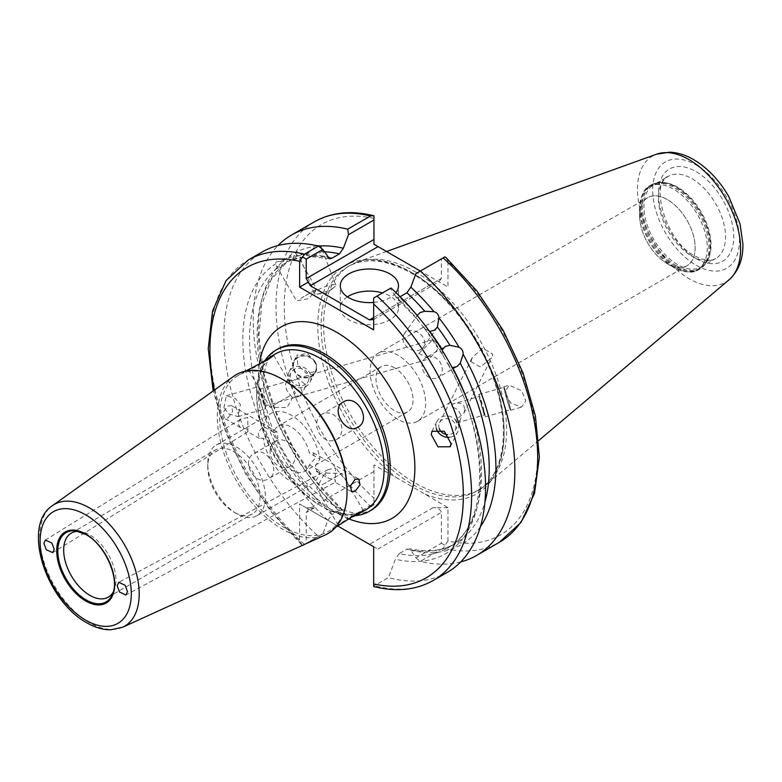 <?xml version="1.0" encoding="UTF-8"?>
<svg xmlns="http://www.w3.org/2000/svg" width="782" height="782" viewBox="0 0 782 782"><rect width="100%" height="100%" fill="white"/><g stroke="black" fill="none" stroke-linecap="round" stroke-linejoin="round"><path stroke-width="0.59" stroke-dasharray="3.91 2.93" d="M426.317 357.394A11.642 9.511 60 0 0 423.903 372.232A11.642 9.511 60 0 0 437.969 377.569A11.642 9.511 60 0 0 440.374 362.731A11.642 9.511 60 0 0 426.317 357.394L445.388 346.387M442.28 349.72L442.573 354.881L448.262 364.744L452.592 367.579M457.04 366.553L437.969 377.569M420.892 349.456A11.642 9.189 -144.9 0 1 406.894 346.807A11.642 9.189 -144.9 0 1 404.235 333.885A11.642 9.189 -144.9 0 1 406.63 331.705A11.642 9.189 -144.9 0 1 420.618 334.354A11.642 9.189 -144.9 0 1 423.287 347.276A11.642 9.189 -144.9 0 1 420.892 349.456M429.768 331.412L424.577 328.548L417.49 319.73L417.138 315.693A164.083 94.739 60 0 0 399.279 297.199L396.063 297.199L417.49 319.73M247.728 417.393L240.445 419.289L237.611 423.443L240.573 427.617L247.728 429.279C247.835 432.554 247.904 432.583 247.914 429.386L247.728 417.393M273.759 432.426L277.033 431.85L277.893 437.539L273.759 444.313A26.207 15.132 -120 0 0 291.559 470.041A26.207 15.132 -120 0 0 304.657 471.341A26.207 15.132 -120 0 0 309.359 464.87L314.735 458.819L313.367 452.827L309.359 452.983A26.207 15.132 -120 0 0 291.559 427.255A26.207 15.132 -120 0 0 278.46 425.955A26.207 15.132 -120 0 0 273.759 432.426L263.202 426.327L258.05 432.514L259.331 438.438L263.202 438.213L273.759 444.313M228.051 417.92L232.625 411.4L231.58 405.614L228.051 406.034L223.114 412.339L224.307 418.223L228.051 417.92M259.331 438.438L247.855 431.82L52.756 552.61M247.728 429.279C247.835 432.554 247.904 432.583 247.914 429.386M300.796 298.372L316.7 289.184L300.796 298.372M291.08 254.952L286.163 262.664A164.083 94.739 -120 0 0 339.476 510.235L342.692 510.235L343.376 511.35A168.032 97.017 60 0 1 291.08 254.952C292.243 252.303 293.602 251.521 295.137 252.615A168.032 97.017 60 0 1 315.224 246.408L316.045 245.538M342.692 510.235L315.938 481.145L292.879 446.942L275.02 409.807L263.466 372.115L258.94 336.309L261.647 304.785L271.188 279.643L286.642 262.351L278.519 267.082L276.476 266.095L275.645 263.866C275.46 261.99 276.818 261.217 279.692 261.53A168.032 97.017 60 0 1 299.789 255.323L299.995 257.102L301.344 257.268L308.988 252.85L315.224 246.408M308.988 252.85A164.083 94.739 -120 0 0 296.476 256.711L296.642 254.443L295.137 252.615M296.476 256.711L288.832 261.129A164.083 94.739 60 0 1 301.344 257.268M332.125 288.695A11.642 2.463 -21.2 0 0 334.256 287.307A11.642 2.463 -21.2 0 0 335.859 285.127A11.642 2.463 -21.2 0 0 329.114 285.381A11.642 2.463 -21.2 0 0 317.863 289.975A11.642 2.463 -21.2 0 0 314.139 293.543A11.642 2.463 -21.2 0 0 316.788 294.091A11.642 2.463 -21.2 0 0 332.125 288.695M335.859 285.127L321.715 248.676L321.617 251.726L313.973 256.134L311.128 256.652L304.745 254.883A168.032 97.017 60 0 1 327.941 257.151M347.443 296.867A29.11 16.813 0 0 0 340.268 307.922A29.11 16.813 0 0 0 348.792 319.809A29.11 16.813 0 0 0 380.521 323.445A29.11 16.813 0 0 0 398.488 307.922A29.11 16.813 0 0 0 389.964 296.036A29.11 16.813 0 0 0 382.506 292.918M340.737 524.311L338.225 525.308L343.161 521.545L350.639 517.684M321.988 484.869L341.871 473.393L321.988 484.869M289.956 466.385A14.555 11.886 -120 0 1 272.39 459.718A14.555 11.886 -120 0 1 275.401 441.165A14.555 11.886 -120 0 1 292.976 447.832A14.555 11.886 -120 0 1 289.956 466.385L268.783 478.604C255.313 487.43 239.849 460.657 254.228 453.394C266.388 445.32 281.882 472.064 268.783 478.604M275.401 441.165L254.228 453.394M261.305 362.965L254.228 367.511L248.5 369.906L250.621 368.224M289.956 395.78L270.073 407.266L289.956 395.78M321.988 414.274A14.555 11.886 60 0 0 318.968 432.817A14.555 11.886 60 0 0 336.543 439.484A14.555 11.886 60 0 0 339.554 420.941A14.555 11.886 60 0 0 321.988 414.274L343.161 402.046M336.543 439.484L357.716 427.255M275.323 353.963A90.116 52.032 -120 0 0 256.662 395.213A90.116 52.032 -120 0 0 320.385 505.583A90.116 52.032 -120 0 0 365.438 510.05M354.813 515.709A93.166 53.792 60 0 1 322.536 506.834L320.385 505.583L322.536 506.834A93.166 53.792 60 0 1 256.662 392.73A93.166 53.792 60 0 1 265.108 360.336M283.328 379.817A90.116 52.032 -120 0 0 238.266 375.36A90.116 52.032 -120 0 0 224.454 447.568A90.116 52.032 -120 0 0 283.328 526.98A90.116 52.032 -120 0 0 328.381 531.447A90.116 52.032 -120 0 0 347.052 490.187M233.828 376.21A91.738 52.971 -120 0 0 222.958 450.452A91.738 52.971 -120 0 0 282.175 528.974A91.738 52.971 -120 0 0 325.429 534.868M113.292 591.954A36.979 21.349 -120 0 0 114.24 589.999A36.979 21.349 -120 0 0 89.813 534.937A36.979 21.349 -120 0 0 80.487 531.535A36.979 21.349 -120 0 0 78.317 531.369M418.849 353.415L432.827 339.759L440.696 346.025L429.347 358.928L418.849 353.415M299.897 395.721L304.257 389.162L305.645 384.636L297.571 378.429L295.713 380.023L287.326 381.362L286.007 382.691L285.469 385.321L286.681 390.062L291.764 396.894L299.897 395.721A9.609 8.622 26.7 0 1 291.764 396.894M262.938 397.989L259.976 389.182L264.785 405.975L262.938 397.989M263.123 398.126A11.642 0.567 -106 0 0 259.184 386.376A11.642 0.567 -106 0 0 261.638 397.021A11.642 0.567 -106 0 0 265.587 408.771A11.642 0.567 -106 0 0 263.123 398.126M223.935 407.803L226.272 395.79L235.304 398.419L240.426 404.617L238.09 416.63L229.058 414.001L223.935 407.803M316.211 368.039A11.642 10.449 26.7 0 1 315.205 371.909A11.642 10.449 26.7 0 1 302.175 376.836A11.642 10.449 26.7 0 1 293.397 365.321A11.642 10.449 26.7 0 1 294.394 361.45A11.642 10.449 26.7 0 1 307.424 356.514A11.642 10.449 26.7 0 1 316.211 368.039M311.021 378.371A11.642 10.449 26.7 0 1 310.014 382.242A11.642 10.449 26.7 0 1 296.984 387.168A11.642 10.449 26.7 0 1 288.206 375.653A11.642 10.449 26.7 0 1 289.203 371.782A11.642 10.449 26.7 0 1 302.233 366.846A11.642 10.449 26.7 0 1 311.021 378.371M309.027 378.126A9.609 8.622 26.7 0 1 308.196 381.323A9.609 8.622 26.7 0 1 297.443 385.389A9.609 8.622 26.7 0 1 290.2 375.888A9.609 8.622 26.7 0 1 291.031 372.691A9.609 8.622 26.7 0 1 301.774 368.625A9.609 8.622 26.7 0 1 309.027 378.126M315.156 361.626L307.346 353.532L296.896 355.175L297.844 364.979L306.231 373.356L316.104 371.43L316.417 364.862L315.156 361.626M315.087 361.763A12.229 10.977 -153.3 0 0 304.11 355.448A12.229 10.977 -153.3 0 0 293.876 361.186A12.229 10.977 -153.3 0 0 294.521 371.587A12.229 10.977 -153.3 0 0 305.498 377.911A12.229 10.977 -153.3 0 0 315.733 372.164A12.229 10.977 -153.3 0 0 316.417 364.862A12.229 10.977 -153.3 0 0 315.087 361.763M470.95 361.597L480.324 366.973L491.712 357.775L492.787 354.207L482.699 348.137L472.24 357.618L470.95 361.597M464.928 409.651L463.785 413.346L455.593 420.169L456.756 422.808L460.442 419.993L461.018 417.441C460.51 412.153 457.705 408.771 452.622 407.295L451.41 404.47C456.326 402.447 460.373 402.613 463.57 404.959L464.928 409.651M456.639 422.827L455.593 420.169M439.279 428.673A8.739 7.84 26.7 0 1 438.78 425.603A8.739 7.84 26.7 0 1 439.533 422.7A8.739 7.84 26.7 0 1 449.308 419.005A8.739 7.84 26.7 0 1 455.896 427.646A8.739 7.84 26.7 0 1 455.144 430.55A8.739 7.84 26.7 0 1 447.587 434.636M436.288 428.399A11.642 10.449 26.7 0 1 435.936 425.271A11.642 10.449 26.7 0 1 436.933 421.4A11.642 10.449 26.7 0 1 449.963 416.464A11.642 10.449 26.7 0 1 458.741 427.989A11.642 10.449 26.7 0 1 457.744 431.86A11.642 10.449 26.7 0 1 449.288 437.294M483.98 411.097L484.684 414.9L482.826 409.915L479.395 396.425L483.98 411.097M509.561 405.056A11.642 0.567 74 0 1 510.402 409.66A11.642 0.567 74 0 1 508.153 403.62A11.642 0.567 74 0 1 504.849 391.88A11.642 0.567 74 0 1 503.999 387.276A11.642 0.567 74 0 1 506.257 393.317A11.642 0.567 74 0 1 509.561 405.056M484.39 412.251A11.642 0.567 74 0 1 485.241 416.855A11.642 0.567 74 0 1 482.993 410.814A11.642 0.567 74 0 1 479.689 399.074A11.642 0.567 74 0 1 478.838 394.46A11.642 0.567 74 0 1 481.096 400.511A11.642 0.567 74 0 1 484.39 412.251M505.504 394.558L510.949 403.277L521.623 407.06L525.778 400.775L521.643 390.775L509.229 385.174L505.074 391.459L505.504 394.558A12.229 0.596 74 0 1 504.732 391.557A12.229 0.596 74 0 1 503.843 386.709A12.229 0.596 74 0 1 506.208 393.063A12.229 0.596 74 0 1 509.678 405.379A12.229 0.596 74 0 1 510.568 410.227A12.229 0.596 74 0 1 505.504 394.558M335.39 479.894C335.292 483.041 335.224 483.002 335.214 479.796L335.39 468.007L328.108 469.611L324.921 473.843L327.99 478.076L335.39 479.894C335.292 483.041 335.224 483.002 335.214 479.796M351.538 491.683L335.273 482.289L125.922 594.994M309.359 464.87L319.916 470.96L316.514 471.458L315.557 465.72L319.916 459.073L309.359 452.983M394.499 367.814A26.207 15.132 -120 0 0 381.401 366.523A26.207 15.132 -120 0 0 377.383 387.52A26.207 15.132 -120 0 0 394.499 410.609A26.207 15.132 -120 0 0 407.608 411.909A26.207 15.132 -120 0 0 411.625 390.912A26.207 15.132 -120 0 0 394.499 367.814M397.872 419.338A39.286 22.678 60 0 1 372.212 384.724A39.286 22.678 60 0 1 378.234 353.249A39.286 22.678 60 0 1 397.872 355.194A39.286 22.678 60 0 1 423.531 389.807A39.286 22.678 60 0 1 417.51 421.293A39.286 22.678 60 0 1 397.872 419.338M667.378 199.596A39.286 22.678 -120 0 0 647.74 197.65A39.286 22.678 -120 0 0 641.719 229.126A39.286 22.678 -120 0 0 667.378 263.739A39.286 22.678 -120 0 0 687.016 265.694A39.286 22.678 -120 0 0 693.038 234.209A39.286 22.678 -120 0 0 667.378 199.596M263.202 426.327A40.762 23.528 60 0 1 271.178 413.346A40.762 23.528 60 0 1 291.559 415.369A40.762 23.528 60 0 1 319.916 459.073M319.916 470.96A40.762 23.528 60 0 1 311.94 483.941A40.762 23.528 60 0 1 291.559 481.927A40.762 23.528 60 0 1 263.202 438.213M236.594 513.657L236.594 513.657A40.762 23.528 60 0 1 207.777 463.736A40.762 23.528 60 0 1 216.213 445.085A40.762 23.528 60 0 1 236.594 447.099A40.762 23.528 60 0 1 263.221 483.022A40.762 23.528 60 0 1 256.975 515.68A40.762 23.528 60 0 1 236.594 513.657L233.916 512.112A36.979 21.349 60 0 1 207.777 466.834A36.979 21.349 60 0 1 215.431 449.904A36.979 21.349 60 0 1 233.916 451.732A36.979 21.349 60 0 1 258.07 484.322A36.979 21.349 60 0 1 252.41 513.95A36.979 21.349 60 0 1 233.916 512.112L236.594 513.657M677.486 264.58A47.458 27.399 60 0 1 646.489 222.762A47.458 27.399 60 0 1 653.762 184.738A47.458 27.399 60 0 1 665.511 182.724A47.458 27.399 60 0 1 677.486 187.084A47.458 27.399 60 0 1 708.834 257.757A47.458 27.399 60 0 1 701.219 266.936A47.458 27.399 60 0 1 677.486 264.58M667.378 263.759L673.439 267.258A47.878 27.644 60 0 1 639.588 208.618A47.878 27.644 60 0 1 673.439 189.078A47.878 27.644 60 0 1 707.299 247.718A47.878 27.644 60 0 1 673.439 267.258L667.378 263.759A39.305 22.688 60 0 1 639.588 215.627A39.305 22.688 60 0 1 667.378 199.576A39.305 22.688 60 0 1 695.169 247.718A39.305 22.688 60 0 1 667.378 263.759M415.076 271.667A129.411 74.72 60 0 1 497.704 379.612A129.411 74.72 60 0 1 486.111 484.957A129.411 74.72 60 0 1 479.786 489.405A129.411 74.72 60 0 1 415.076 482.993A129.411 74.72 60 0 1 330.542 368.957A129.411 74.72 60 0 1 350.375 265.264A129.411 74.72 60 0 1 357.394 262.009A129.411 74.72 60 0 1 415.076 271.667M411.224 486.101L373.952 464.879L373.952 498.271A179.195 103.459 60 0 1 284.257 306.554A179.195 103.459 60 0 1 373.952 218.413L373.952 244.238L447.978 286.974L447.978 261.149A179.195 103.459 60 0 1 537.674 452.866A179.195 103.459 60 0 1 447.978 541.007L447.978 507.626L411.224 486.101M466.922 399.26A164.083 94.739 60 0 1 447.597 548.026A164.083 94.739 60 0 1 399.279 553.588L406.923 549.169A164.083 94.739 -120 0 0 455.241 543.617A164.083 94.739 -120 0 0 484.918 502.181M423.531 326.768A168.032 97.017 60 0 1 443.619 356.172M415.916 273.622L441.39 258.92L441.39 278.421L373.659 317.521L373.659 298.02L390.277 288.431L395.379 296.085A168.032 97.017 60 0 1 418.565 320.6M390.277 288.431L391.02 288.001M447.236 572.414A185.021 106.821 60 0 1 388.449 577.615L373.659 586.05L373.659 546.726L377.774 549.101L306.221 507.792L314.452 507.792L308.636 509.18L306.221 512.542L306.221 543.402L322.839 533.813L327.941 520.265A168.032 97.017 60 0 1 275.645 263.866M447.675 363.19A168.032 97.017 60 0 1 395.379 559.198L388.449 577.615M480.412 526.667A168.032 97.017 60 0 1 410.824 550.284L409.211 548.69L406.923 549.169M447.978 507.626L433.16 507.626C437.549 507.586 440.295 509.18 441.39 512.376L441.39 543.236L415.916 557.947L410.824 550.284M415.916 557.947L420.335 561.349L443.14 548.182A185.021 106.821 -120 0 0 499.356 542.317M460.715 561.926A185.021 106.821 60 0 1 420.335 561.349M399.279 553.588L395.379 559.198M395.379 296.085L396.063 297.199M279.692 261.53L288.323 261.383L300.728 257.601M327.941 520.265L331.832 514.654A164.083 94.739 60 0 1 278.519 267.082M322.839 533.813L318.421 536.354A185.021 106.821 60 0 1 262.214 251.951M304.745 254.883C301.813 253.857 300.161 254.003 299.789 255.323M339.476 510.235L331.832 514.654M314.335 221.853A185.021 106.821 -120 0 0 369.994 505.758L347.179 518.925A185.021 106.821 60 0 1 278.04 245.509M347.179 518.925L348.811 519.512L373.952 504.996L373.952 473.442C373.952 470.872 373.952 470.872 373.952 473.442C373.952 470.872 373.952 470.872 373.952 473.442L373.952 464.879M343.376 511.35L348.811 519.512M287.629 381.381A9.609 8.622 26.7 0 1 295.713 380.023M318.421 536.354L306.221 543.402M214.317 390.13A179.195 103.459 -120 0 0 299.633 541.173L299.633 503.989L337.785 526.012M400.12 296.71L399.279 297.199M451.41 404.47L452.622 407.295M373.659 302.438A29.11 16.813 0 0 0 395.985 292.644M373.659 329.887L373.659 317.521L437.275 280.797L420.384 271.051M441.39 258.92L445.007 256.828M446.151 257.718L447.978 261.149M437.275 280.797L447.978 286.974M373.659 319.496L438.976 281.784L441.39 278.421M373.952 218.413L373.952 215.803M447.978 541.007L443.14 548.182M441.39 543.236L445.007 545.328M369.994 505.758L373.952 504.077L373.952 498.271M373.952 504.996L373.952 504.077M373.659 586.05L373.659 586.549M306.221 507.792L299.633 503.989M299.633 541.173L302.605 545.494M277.708 349.065A93.166 53.792 -120 0 0 263.426 423.717A93.166 53.792 -120 0 0 324.295 505.817A93.166 53.792 -120 0 0 370.873 510.431L363.063 513.021C355.409 514.351 345.39 511.663 333.024 504.947C306.593 488.672 286.241 462.758 271.97 427.216C258.168 389.446 262.302 357.354 277.708 349.065M348.88 518.896A110.633 63.87 60 0 1 336.641 512.943A110.633 63.87 60 0 1 259.38 363.884M691.992 178.707A47.458 27.399 60 0 1 722.998 220.534A47.458 27.399 60 0 1 715.726 258.559A47.458 27.399 60 0 1 691.992 256.203A47.458 27.399 60 0 1 660.995 214.385A47.458 27.399 60 0 1 668.268 176.361A47.458 27.399 60 0 1 691.992 178.707M696.088 258.568A53.244 30.742 -120 0 0 733.731 236.829A53.244 30.742 -120 0 0 696.088 171.62A53.244 30.742 -120 0 0 658.434 193.359A53.244 30.742 -120 0 0 696.088 258.568M114.24 589.999L112.53 594.173A39.999 23.098 -120 0 0 86.108 534.605A39.999 23.098 -120 0 0 85.805 534.429M676.518 265.792A48.249 27.859 60 0 1 642.96 214.17A48.249 27.859 60 0 1 664.338 182.568A48.249 27.859 60 0 1 676.518 186.996A48.249 27.859 60 0 1 708.384 258.852A48.249 27.859 60 0 1 676.518 265.792M674.602 267.151A48.562 28.035 60 0 1 642.882 224.356A48.562 28.035 60 0 1 650.321 185.442A48.562 28.035 60 0 1 674.602 187.846A48.562 28.035 60 0 1 706.332 230.641A48.562 28.035 60 0 1 698.883 269.555A48.562 28.035 60 0 1 674.602 267.151M675.687 266.525A48.562 28.035 60 0 1 643.967 223.73A48.562 28.035 60 0 1 651.406 184.816A48.562 28.035 60 0 1 675.687 187.221A48.562 28.035 60 0 1 707.417 230.016A48.562 28.035 60 0 1 699.968 268.93A48.562 28.035 60 0 1 675.687 266.525M729.059 279.8A72.912 42.091 60 0 1 689.04 278.695A72.912 42.091 60 0 1 640.458 211.023A72.912 42.091 60 0 1 656.538 154.191M696.088 164.973A61.387 35.444 60 0 1 739.489 240.152A61.387 35.444 60 0 1 696.088 265.215A61.387 35.444 60 0 1 652.677 190.036A61.387 35.444 60 0 1 696.088 164.973M412.613 273.094A129.411 74.72 60 0 1 497.157 387.129A129.411 74.72 60 0 1 477.313 490.832A129.411 74.72 60 0 1 412.613 484.42A129.411 74.72 60 0 1 328.069 370.385A129.411 74.72 60 0 1 347.902 266.682A129.411 74.72 60 0 1 412.613 273.094M122.627 627.223A70.292 40.586 60 0 1 89.49 622.707A70.292 40.586 60 0 1 44.115 562.541A70.292 40.586 60 0 1 52.443 505.661M398.155 478.858A131.738 76.059 60 0 1 318.03 318.645A131.738 76.059 60 0 1 410.961 272.146A131.738 76.059 60 0 1 503.891 425.946A131.738 76.059 60 0 1 423.776 493.647M313.973 256.134A164.083 94.739 60 0 1 328.078 257.493M324.374 251.784A164.083 94.739 -120 0 0 321.617 251.726M377.774 549.101L441.39 512.376M433.16 507.626L369.544 544.35M314.452 507.792L306.221 512.542M304.462 544.419A185.021 106.821 60 0 1 248.256 260.005M433.267 580.469A185.021 106.821 60 0 1 374.48 585.669M404.235 333.885L417.735 314.677M240.445 419.289L45.346 540.079M277.033 431.85L231.58 405.614M276.476 266.095L296.534 300.835L308.734 298.685L316.7 289.184L296.642 254.443M316.788 294.091L326.495 293.201L334.256 287.307M340.268 307.922L340.268 285.811M338.225 525.308L316.651 487.948L324.892 473.09L341.871 473.393L363.444 510.754M248.5 369.906L270.073 407.266L287.053 407.559L295.283 392.711L273.72 355.341M335.83 527.146L328.381 531.447M701.219 266.936L715.726 258.559C714.152 259.428 709.049 263.153 694.885 255.919C664.856 241.364 649.813 181.776 668.268 176.361L653.762 184.738M80.487 531.535L76.01 530.929M259.976 389.182L287.326 381.362M297.571 378.429L432.827 339.759M226.272 395.79L259.184 386.376M310.014 382.242L315.205 371.909M304.257 389.162L308.196 381.323M293.876 361.186L296.896 355.175M455.144 430.55L460.442 419.993M463.785 413.346L491.712 357.775M450.256 446.766L457.744 431.86M456.717 422.896L484.684 414.9M485.241 416.855L510.402 409.66M510.568 410.227L521.623 407.06M503.843 386.709L509.229 385.174M313.367 452.827L358.821 479.073M316.514 471.458L327.99 478.076M381.401 366.523L278.46 425.955M378.234 353.249L647.74 197.65M216.213 445.085L271.178 413.346M207.777 466.834L207.777 463.736M71.328 533.099L215.431 449.904M665.511 182.724L650.321 185.442C644.182 187.993 640.595 195.725 639.588 208.618L639.588 215.627M538.778 440.481L486.111 484.957M350.375 265.264L347.902 266.682C365.214 257.112 386.396 259.292 411.449 273.211C446.561 292.996 480.901 338.264 495.153 383.776C511.203 432.192 503.09 476.961 477.313 490.832L479.786 489.405M448.262 364.744C491.448 440.09 488.789 527.606 447.597 548.026L455.241 543.617C442.534 550.958 427.187 552.649 409.211 548.69M424.577 328.548L442.573 354.881M373.952 471.468L308.636 509.18M329.545 258.744L311.128 256.652M386.533 251.501L357.394 262.009M708.834 257.757L698.883 269.555C693.605 273.602 685.12 272.84 673.439 267.258M108.297 597.145L252.41 513.95M256.975 515.68L311.94 483.941M417.51 421.293L687.016 265.694M407.608 411.909L304.657 471.341M328.108 469.611L118.756 582.316M478.838 394.46L503.999 387.276M451.439 404.421L479.395 396.425M431.967 431.283L436.933 421.4M439.533 422.7L472.24 357.618M315.733 372.164L316.104 371.43M286.007 382.691L291.031 372.691M289.203 371.782L294.394 361.45M238.09 416.63L265.587 408.771M264.785 405.975L429.347 358.928M301.461 544.604L271.51 512.318L245.812 474.332L225.949 433.033L213.154 390.961M245.714 371.059L238.266 375.36M256.662 395.213L256.662 392.73M398.488 307.922L398.488 285.811M314.139 293.543L299.995 257.102M240.573 427.617L224.307 418.223M423.287 347.276L436.786 328.069"/><path stroke-width="1.17" d="M442.28 349.72L445.388 346.387L449.924 345.302A164.083 94.739 -120 0 0 437.412 327.003L434.372 330.268L429.768 331.412A164.083 94.739 60 0 1 442.28 349.72M484.918 502.181A164.083 94.739 -120 0 0 460.236 363.171L457.04 366.553L452.592 367.579A164.083 94.739 60 0 1 466.922 399.26M424.782 311.285A164.083 94.739 -120 0 0 406.923 292.791L410.824 287.17A168.032 97.017 60 0 1 434.01 311.686L424.782 311.285L420.11 312.526L417.226 315.508M54.202 549.316L51.788 542.894L45.346 540.079L43.9 543.373L46.314 549.805L52.756 552.61L54.202 549.316M316.045 245.538L320.19 245.968L321.519 248.217M395.985 292.644A29.11 16.813 0 0 0 398.488 285.811A29.11 16.813 0 0 0 389.964 273.925A29.11 16.813 0 0 0 358.234 270.279A29.11 16.813 0 0 0 340.268 285.811A29.11 16.813 0 0 0 348.792 297.698A29.11 16.813 0 0 0 373.659 302.438M382.506 292.918A29.11 16.813 0 0 0 347.443 296.867M350.639 517.684L361.323 512.425L363.444 510.754L357.716 513.139L335.83 527.146M245.714 371.059L268.783 359.104L273.72 355.341L271.207 356.338L261.305 362.965M357.716 427.255C372.076 420.012 356.66 393.229 343.161 402.046C330.072 408.556 345.527 435.339 357.716 427.255M361.323 512.425L365.438 510.05A90.116 52.032 -120 0 0 379.25 437.842A90.116 52.032 -120 0 0 320.385 358.43A90.116 52.032 -120 0 0 275.323 353.963L271.207 356.338M265.108 360.336A93.166 53.792 60 0 1 275.958 350.082A93.166 53.792 60 0 1 322.536 354.696A93.166 53.792 60 0 1 383.395 436.796A93.166 53.792 60 0 1 369.114 511.448A93.166 53.792 60 0 1 354.813 515.709M347.052 491.516L347.052 490.187A90.116 52.032 -120 0 0 283.328 379.817L282.175 379.153A91.738 52.971 -120 0 0 233.828 376.21L52.443 505.661A70.292 40.586 60 0 1 89.49 507.919A70.292 40.586 60 0 1 135.921 571.642A70.292 40.586 60 0 1 122.627 627.223L325.429 534.868A91.738 52.971 -120 0 0 347.052 491.516A91.738 52.971 -120 0 0 282.175 379.153L283.328 379.817M355.077 479.376L350.502 485.886L351.538 491.683L355.077 491.262L360.003 484.948L358.821 479.073L355.077 479.376M78.317 531.369A36.979 21.349 -120 0 0 71.328 533.099A36.979 21.349 -120 0 0 65.659 562.727A36.979 21.349 -120 0 0 89.813 595.317A36.979 21.349 -120 0 0 108.297 597.145A36.979 21.349 -120 0 0 113.292 591.954M447.587 434.636A8.739 7.84 26.7 0 1 439.279 428.673M449.288 437.294A11.642 10.449 26.7 0 1 436.288 428.399M450.97 443.462L450.256 446.766L437.988 446.815L431.253 434.587L431.967 431.283L444.225 431.234L450.97 443.462M117.192 585.689L119.519 592.003L125.922 594.994L127.486 591.632L125.159 585.307L118.756 582.316L117.192 585.689M391.02 288.001A185.021 106.821 60 0 1 447.236 572.414L433.267 580.469A185.021 106.821 60 0 0 377.061 296.055L391.02 288.001M460.236 363.171L463.12 354.275C463.296 351.05 461.947 348.713 459.063 347.257L449.924 345.302M463.12 354.275A168.032 97.017 60 0 1 480.412 526.667M476.541 555.484L499.356 542.317A185.021 106.821 -120 0 0 443.14 257.904L420.335 271.08A185.021 106.821 60 0 1 476.541 555.484A185.021 106.821 60 0 1 460.715 561.926M420.335 271.08L415.916 273.622L410.824 287.17M434.01 311.686C436.942 312.487 438.594 314.55 438.966 317.854A168.032 97.017 60 0 1 459.063 347.257M438.966 317.854L437.412 327.003M213.154 390.961L208.237 348.479L212.577 310.845L226.125 280.572L248.256 260.005L262.214 251.951A185.021 106.821 60 0 1 318.421 246.086L322.839 249.487L306.221 259.086L306.221 278.588L373.952 239.478L373.952 219.986L348.479 234.688L343.376 248.236L339.476 253.847A164.083 94.739 -120 0 0 324.374 251.784M328.078 257.493A164.083 94.739 60 0 1 331.832 258.265L329.545 258.744L322.839 249.487M320.19 245.968A168.032 97.017 60 0 1 343.376 248.236M348.479 234.688L347.736 229.165L370.551 215.998A185.021 106.821 -120 0 0 314.335 221.853C331.451 212.254 351.157 210.182 373.464 215.666L370.551 215.998M278.04 245.509A185.021 106.821 60 0 1 291.53 235.03A185.021 106.821 60 0 1 347.736 229.165M331.832 258.265L339.476 253.847M304.53 544.38L302.605 545.494L304.53 544.38M248.256 260.005A185.021 106.821 60 0 1 304.462 254.15L318.421 246.086M337.785 526.012L373.659 546.726L373.659 583.919A179.195 103.459 -120 0 0 463.355 495.768A179.195 103.459 -120 0 0 373.659 304.051L373.659 329.887L299.633 287.141L299.633 261.315A179.195 103.459 -120 0 0 214.317 390.13M406.923 292.791L400.12 296.71M420.384 271.051L378.068 246.613L310.337 285.713L369.544 319.897L373.659 317.521M443.14 257.904L445.007 256.828L446.151 257.718L476.912 291.041L503.119 330.297L523.06 372.936L535.426 416.141L539.365 457.138L534.526 493.334L520.988 522.454L499.356 542.317M373.952 239.478L373.952 244.238L378.068 246.613M373.952 219.986L373.952 215.803M373.659 304.051L373.659 298.02L377.061 296.055M373.659 319.496L369.544 319.897M310.337 285.713L306.221 278.588M299.633 287.141L308.626 281.95M304.462 254.15L302.605 256.995L306.221 259.086M302.605 256.995L299.633 261.315M373.659 586.05L373.659 583.919M369.114 511.448L370.873 510.431A93.166 53.792 -120 0 0 385.155 435.779A93.166 53.792 -120 0 0 324.295 353.679A93.166 53.792 -120 0 0 277.708 349.065L275.958 350.082M259.38 363.884A110.633 63.87 60 0 1 336.641 332.282A110.633 63.87 60 0 1 414.636 460.559A110.633 63.87 60 0 1 348.88 518.896M85.697 534.018A41.006 23.675 60 0 1 114.69 584.242A41.006 23.675 60 0 1 85.697 600.987A41.006 23.675 60 0 1 56.695 550.763A41.006 23.675 60 0 1 85.697 534.018M86.108 599.921A39.999 23.098 -120 0 0 112.53 594.173C120.027 578.758 105.032 544.555 85.932 534.556L76.01 530.929A39.999 23.098 -120 0 0 58.288 557.126A39.999 23.098 -120 0 0 86.108 599.921M85.805 534.429A39.999 23.098 -120 0 0 76.01 530.929M689.04 159.636A72.912 42.091 60 0 1 735.588 220.446A72.912 42.091 60 0 1 729.059 279.8C738.56 271.08 743.174 259.204 742.9 244.17L740.026 223.779L728.785 196.575C719.323 180.28 707.612 167.964 693.673 159.645C685.736 155.012 677.72 152.529 669.627 152.187L656.538 154.191A72.912 42.091 60 0 1 689.04 159.636M85.697 514.849A64.486 37.233 60 0 1 131.298 593.831A64.486 37.233 60 0 1 85.697 620.155A64.486 37.233 60 0 1 40.097 541.173A64.486 37.233 60 0 1 85.697 514.849M729.059 279.8L538.778 440.481M52.443 505.661C21.163 525.856 46.343 601.172 86.9 622.824C94.974 627.506 102.892 629.833 110.653 629.813L122.627 627.223M291.53 235.03L314.335 221.853M656.538 154.191L386.533 251.501M373.659 586.549C396.161 592.169 416.024 590.146 433.267 580.469"/></g></svg>
